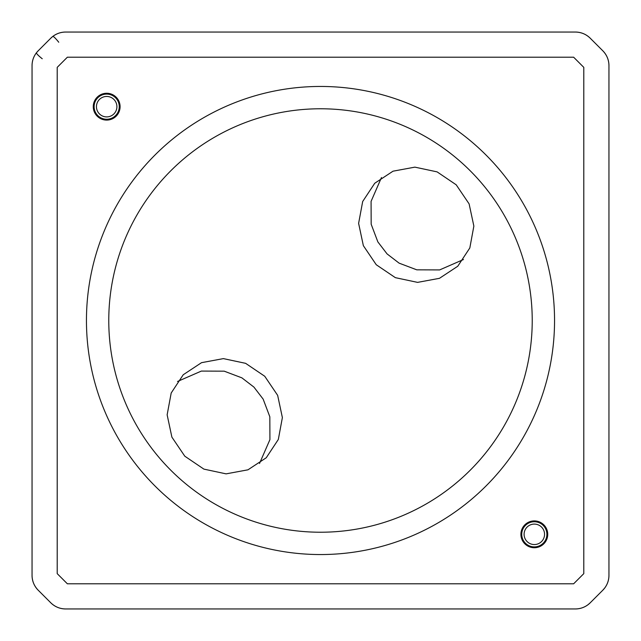 <?xml version="1.0" encoding="UTF-8"?>
<svg xmlns="http://www.w3.org/2000/svg" width="641" height="641" viewBox="0 0 641 641"><rect width="100%" height="100%" fill="white"/><g stroke="black" fill="none" stroke-linecap="round" stroke-linejoin="round"><path stroke-width="0.96" d="M547.735 534.322A13.413 13.413 0 0 1 534.322 547.735A13.413 13.413 0 0 1 520.909 534.322A13.413 13.413 0 0 1 534.322 520.909A13.413 13.413 0 0 1 547.735 534.322M120.091 106.678A13.413 13.413 0 0 1 106.678 120.091A13.413 13.413 0 0 1 93.266 106.678A13.413 13.413 0 0 1 106.678 93.266A13.413 13.413 0 0 1 120.091 106.678M602.812 590.201L604.559 588.214C607.444 584.416 608.902 580.137 608.95 575.378A20.961 20.961 0 0 1 602.812 590.201L590.201 602.812A20.961 20.961 0 0 1 575.378 608.95C580.137 608.902 584.416 607.444 588.214 604.559L590.201 602.812M65.622 608.95A20.961 20.961 0 0 1 50.799 602.812C54.934 606.811 59.869 608.862 65.622 608.95L575.378 608.95M50.799 602.812L38.188 590.201A20.961 20.961 0 0 1 32.05 575.378C32.138 581.131 34.189 586.066 38.188 590.201M32.05 65.622A20.961 20.961 0 0 1 38.188 50.799L36.441 52.786C33.556 56.584 32.098 60.863 32.05 65.622L32.05 575.378M38.188 50.799L50.799 38.188A20.961 20.961 0 0 1 65.622 32.05C60.863 32.098 56.584 33.556 52.786 36.441L50.799 38.188M575.378 32.05A20.961 20.961 0 0 1 590.201 38.188C586.066 34.189 581.131 32.138 575.378 32.05L65.622 32.05M590.201 38.188L602.812 50.799A20.961 20.961 0 0 1 608.95 65.622C608.862 59.869 606.811 54.934 602.812 50.799M608.95 575.378L608.95 65.622M573.639 57.209L67.361 57.209L57.209 67.361L57.209 573.639L67.361 583.791L573.639 583.791L583.791 573.639L583.791 67.361L573.639 57.209M42.242 58.748A8.389 1.162 37.8 0 1 36.441 52.786M52.786 36.441A8.389 1.162 -127.8 0 1 58.748 42.242M456.2 184.8L469.116 203.886L473.859 226.089L469.821 247.963L457.754 266.255L439.454 278.33L417.579 282.377L395.361 277.657L376.259 264.741L363.351 245.655L358.615 223.356L362.678 201.514L374.745 183.246L393.021 171.187L414.887 167.141L437.106 171.876L456.2 184.8M463.467 259.525L439.646 269.917L416.786 269.829L399.111 263.147L387.084 253.916L377.853 241.889L371.171 224.214L371.083 201.354L381.467 177.533M184.8 456.2L171.884 437.122L167.141 414.823L171.195 392.997L183.246 374.745L201.522 362.678L223.389 358.615L245.623 363.335L264.741 376.259L277.657 395.361L282.377 417.587L278.33 439.462L266.255 457.754L247.963 469.821L226.097 473.859L203.886 469.116L184.8 456.2M177.533 381.475L201.354 371.083L224.214 371.171L241.889 377.853L253.916 387.084L263.147 399.111L269.829 416.786L269.917 439.646L259.525 463.467M470.214 470.214A211.722 211.722 0 0 0 470.214 170.786A211.722 211.722 0 0 0 170.786 170.786A211.722 211.722 0 0 0 170.786 470.214A211.722 211.722 0 0 0 470.214 470.214A27.251 27.251 0 0 1 470.206 470.222M485.998 485.998A234.053 234.053 0 0 0 485.998 155.002A234.053 234.053 0 0 0 155.002 155.002A234.053 234.053 0 0 0 155.002 485.998A234.053 234.053 0 0 0 485.998 485.998M116.125 102.76A10.224 10.224 0 0 1 110.597 116.125A10.224 10.224 0 0 1 97.232 110.597A10.224 10.224 0 0 1 102.76 97.232A10.224 10.224 0 0 1 116.125 102.76M118.297 101.863A12.58 12.58 0 0 1 111.494 118.297A12.58 12.58 0 0 1 95.06 111.494A12.58 12.58 0 0 1 101.863 95.06A12.58 12.58 0 0 1 118.297 101.863M543.031 528.953A10.224 10.224 0 0 1 539.69 543.031A10.224 10.224 0 0 1 525.62 539.69A10.224 10.224 0 0 1 528.953 525.62A10.224 10.224 0 0 1 543.031 528.953M545.026 527.719A12.58 12.58 0 0 1 540.924 545.026A12.58 12.58 0 0 1 523.617 540.924A12.58 12.58 0 0 1 527.719 523.617A12.58 12.58 0 0 1 545.026 527.719M94.836 111.59A12.82 12.82 0 0 1 101.767 94.836A12.82 12.82 0 0 1 118.521 101.767A12.82 12.82 0 0 1 111.59 118.521A12.82 12.82 0 0 1 94.836 111.59M523.409 541.052A12.82 12.82 0 0 1 527.591 523.409A12.82 12.82 0 0 1 545.235 527.591A12.82 12.82 0 0 1 541.052 545.235A12.82 12.82 0 0 1 523.409 541.052"/></g></svg>
